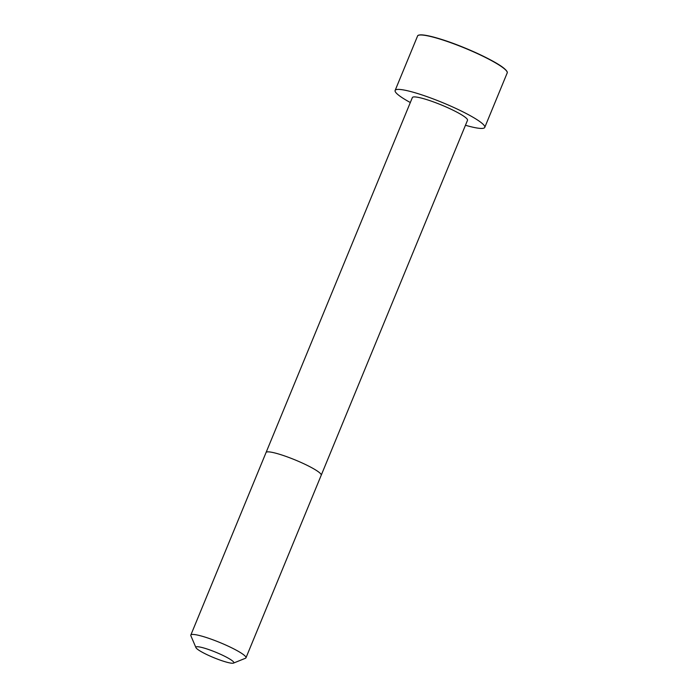 <?xml version="1.0" encoding="UTF-8"?>
<svg xmlns="http://www.w3.org/2000/svg" width="698" height="698" viewBox="0 0 698 698"><rect width="100%" height="100%" fill="white"/><g stroke="black" fill="none" stroke-linecap="round" stroke-linejoin="round"><path stroke-width="1.05" d="M321.228 475.233A29.831 4.205 22.4 0 0 319.51 472.677A29.831 4.205 22.4 0 0 289.504 457.705A29.831 4.205 22.4 0 0 266.069 452.496L412.37 97.554A29.822 4.205 22.4 0 1 435.805 102.763A29.822 4.205 22.4 0 1 465.802 117.735A29.822 4.205 22.4 0 1 467.512 120.283L245.966 657.821A29.831 4.205 22.4 0 1 245.46 658.258L233.481 663.1A20.504 2.888 22.4 0 1 213.771 657.656A20.504 2.888 22.4 0 1 195.946 647.631A20.504 2.888 22.4 0 1 210.691 650.257A20.504 2.888 22.4 0 1 232.652 661.05A20.504 2.888 22.4 0 1 233.481 663.1M410.319 102.536A48.476 6.832 22.4 0 1 395.129 90.452A48.476 6.832 22.4 0 1 433.214 98.915A48.476 6.832 22.4 0 1 481.969 123.249A48.476 6.832 22.4 0 1 484.761 127.394A48.476 6.832 22.4 0 1 465.461 125.265M195.946 647.631L190.868 635.756A29.831 4.205 22.4 0 1 190.816 635.084A29.831 4.205 22.4 0 1 214.242 640.293A29.831 4.205 22.4 0 1 244.256 655.274A29.831 4.205 22.4 0 1 245.966 657.821M504.401 68.832A48.476 6.832 22.4 0 1 507.184 72.976C507.708 72.191 506.765 70.734 504.357 68.613C495.903 61.119 463.69 46.181 441.057 39.254C432.699 36.645 426.408 35.197 422.168 34.9C419.271 34.787 417.736 35.162 417.561 36.034A48.476 6.832 22.4 0 1 455.637 44.498A48.476 6.832 22.4 0 1 504.401 68.832M418.521 35.266A48.267 6.797 22.4 0 1 458.586 45.44A48.267 6.797 22.4 0 1 504.296 68.579A48.267 6.797 22.4 0 1 507.045 71.754M266.069 452.496L190.816 635.084M484.761 127.394L507.184 72.976M395.129 90.452L417.561 36.034"/></g></svg>
